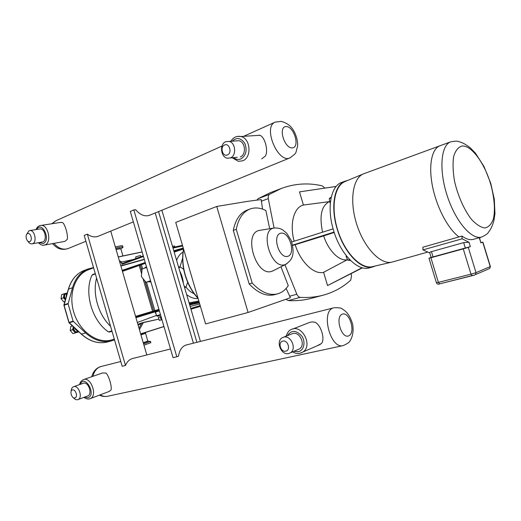 <?xml version="1.0" encoding="UTF-8"?>
<svg xmlns="http://www.w3.org/2000/svg" width="521" height="521" viewBox="0 0 521 521"><rect width="100%" height="100%" fill="white"/><g stroke="black" fill="none" stroke-linecap="round" stroke-linejoin="round"><path stroke-width="0.78" d="M143.601 343.964L150.256 341.45M140.865 334.58L145.619 332.919M143.965 345.208L150.803 342.649M140.761 334.215L145.659 332.567M140.748 334.163L145.418 332.587M114.522 339.907L111.709 340.78C102.787 343.033 94.086 340.421 85.6 332.939L73.09 321.144L68.108 303.886L72.51 287.651C75.363 278.207 80.599 271.969 88.212 268.94L93.526 267.547M73.09 321.144L69.026 322.427L69.052 322.779L73.331 321.542M68.101 303.424L63.914 304.967L63.927 305.313L68.108 303.886M64.871 301.574L63.764 301.854L61.042 298.663L61.68 294.645L64.083 293.798L63.445 297.823L65.372 299.803M66.773 293.134L64.083 293.798M66.037 297.445L66.558 293.61M66.382 296.215L67.522 292.17M61.042 298.663L63.445 297.823M63.764 301.854L64.904 301.457M73.259 326.674L72.647 329.728L75.356 332.873L78.397 331.988L72.92 333.609L70.218 330.47L70.836 326.38L72.412 325.892M77.772 331.643L75.122 328.985L74.978 328.263M79.264 332.229L75.851 329.07M99.446 342.681L98.997 342.636M70.218 330.47L72.647 329.728M72.92 333.609L75.356 332.873M114.314 339.184L111.533 339.966C97.694 344.075 80.136 332.04 74.112 313.329C67.912 294.678 74.965 274.58 88.55 269.702L88.687 269.65M111.527 331.421L112.165 331.786M122.246 263.528L143.282 255.844L122.246 263.528L121.973 264.336L121.321 262.089L133.239 259.51M121.321 262.089L120.449 262.415L119.739 262.05M92.543 274.593L95.278 273.597L91.989 275.14C83.816 292.548 91.996 320.864 108.446 331.884L112.015 331.278L109.319 332.059M96.593 278.116C92.289 293.753 98.404 314.899 110.563 326.276M173.851 251.005L183.307 248.178M199.387 302.831L189.69 304.935M199.302 302.545L189.533 304.401M190.139 306.459L199.712 303.951M160.461 314.599L156.574 315.726L155.46 312.092L159.387 310.913M135.948 317.68L155.056 311.845L156.365 315.029M155.056 311.845L154.483 311.551L135.786 317.133L153.337 311.884L153.649 310.959L152.568 311.278L153.337 311.884L159.159 310.151L154.483 311.551L155.056 311.845M183.268 248.048L173.773 250.738M144.284 259.263L120.839 265.827M138.104 325.097L143.203 322.642L158.801 319.132L143.451 322.434L139.42 329.598M139.016 328.217L141.367 323.88L140.637 323.326L137.889 324.355M146.798 354.944L122.455 271.369L140.253 265.098L139.576 264.505L139.172 265.41L141.634 273.838M145.229 262.499L122.161 270.353M140.383 255.518L135.753 256.853L135.792 258.579M174.418 245.984L172.484 246.342M161.041 316.573L158.423 317.361L161.054 316.625M161.959 319.725L159.322 320.428L158.423 317.361M161.269 319.927L160.364 316.827M146.668 267.429L142.09 269.031L141.373 276.566L145.958 282.278L150.562 280.741M150.764 281.959L147.938 281.783L150.608 280.891M144.291 268.263L146.434 266.615M145.958 282.278L147.938 281.783M178.924 268.282L180.038 266.765L178.553 267.012M179.732 271.024C181.757 274.769 182.962 278.872 183.346 283.339M184.636 287.722L186.01 287.078L184.239 286.374M194.105 293.694C191.122 292.444 188.426 290.236 186.01 287.078L187.625 282.265M183.639 269.272L180.038 266.765L182.591 258.383M176.17 258.891L175.434 256.404M187.729 298.266L187 295.772M158.54 211.591L196.912 342.31M161.875 210.23L200.409 341.424M98.997 235.922L98.352 236.221C94.842 237.563 91.175 236.86 87.352 234.131L125.476 365.442C127.059 361.678 129.475 359.353 132.725 358.461L133.454 358.311M122.455 271.369L110.732 231.129M125.476 365.442L122.168 366.263L84.207 235.44L87.352 234.131M262.525 209.09L261.19 199.569L247.69 201.34L216.723 206.459L175.733 222.415L205.587 323.925L248.1 312.47L290.431 297.719L286.114 288.445M216.723 206.459L248.1 312.47M286.166 299.425L288.321 300.591C296.566 300.988 304.284 300.226 311.473 298.305L323.209 295.173C333.707 292.294 342.877 287.286 350.718 280.142L351.519 275.961L351.128 273.701M288.321 300.591L300.22 297.374C308.419 297.81 316.084 297.081 323.209 295.173M324.876 188.094L322.382 185.893C308.471 182.604 294.743 183.477 281.19 188.524L269.481 194.346L257.98 198.729L256.977 200.025M270.386 192.653L257.98 198.729M280.969 266.804L288.256 285.619C285.515 289.839 282.011 292.561 277.758 293.805C269.435 295.869 260.917 292.288 252.203 283.059L249.181 283.958L233.297 230.393C235.42 219.719 240.031 212.959 247.123 210.1L247.254 210.054M284.954 264.779L296.814 294.241L289.552 296.234M261.249 201.243L268.282 198.592C268.022 196.515 268.426 195.101 269.481 194.346M300.22 297.374C298.885 297.211 297.745 296.169 296.814 294.241M347.585 180.487L345.325 181.08C334.397 184.538 330.223 206.655 337.217 229.149C344.127 253.069 361.613 270.751 373.095 266.83L375.237 265.997M341.854 182.35L341.769 182.383C330.802 185.854 326.569 207.925 333.538 230.341C340.421 254.183 357.92 271.78 369.441 267.853L373.095 266.83M334.215 232.483L323.658 235.883C328.432 250.757 339.451 261.594 347.286 259.705L347.553 259.627M294.137 241.21C289.383 223.75 293.948 207.195 303.424 205.046L329.311 201.634C321.424 205.723 319.178 215.915 322.571 232.197M362.479 267.833L327.559 285.573L323.587 272.32L347.286 259.705M323.658 235.883L292.711 245.456M323.587 272.32C314.091 274.899 300.721 262.33 295.205 244.831M268.282 198.592L274.066 228.016M303.424 205.046L299.484 191.884L336.201 186.414M336.175 186.446L299.484 191.884M334.078 232.073L292.646 245.124M291.78 241.959L333.108 228.856M327.559 285.573L362.088 267.729M330.34 202.923L329.839 202.395L329.259 198.534L331.278 197.055M330.412 202.194L329.839 202.395M331.095 197.876L329.259 198.534M350.548 260.467L347.813 260.194L346.133 256.573L346.309 255.72M349.721 259.634L347.813 260.194M346.83 256.371L346.133 256.573M277.758 293.805L274.749 294.645C266.42 296.709 257.895 293.147 249.181 283.958M233.297 230.393L236.267 229.331L252.203 283.059M269.702 228.739L265.866 210.504C260.285 207.723 255.016 207.221 250.047 209.012C242.968 211.865 238.371 218.638 236.267 229.331M273.642 270.523L271.754 271.343C255.987 277.055 242.747 233.128 259.38 230.406L260.533 230.223M391.74 262.148L372.749 266.583C361.541 269.741 345.221 253.584 337.94 230.855C330.522 208.166 334.267 185.509 345.195 181.484L363.261 173.949M427.311 252.223L392.209 262.037C381.014 265.222 364.44 248.361 356.865 224.746C349.161 201.184 352.697 177.798 363.625 173.799L363.945 173.682M429.792 252.998L422.98 249.891L422.883 247.201L458.968 236.918C448.262 229.201 436.878 207.846 432.606 186.844C428.282 165.828 431.662 148.732 439.919 145.789L440.004 145.763M430.893 257.745L463.26 248.875L470.997 274.176L438.382 282.369L430.893 257.745L428.946 258.182L431.134 257.407L429.779 252.959C429.284 252.594 429.845 252.144 431.453 251.63L463.67 242.63L469.004 242.239L462.12 238.826L422.98 249.891M480.955 242.766L479.483 238.605L480.355 237.394M480.896 242.578L482.915 242.122L480.792 242.884M458.975 236.925L461.958 236.072L462.12 238.826M482.746 242.187L490.228 266.602L476.018 272.652L468.281 247.371L470.346 246.628L431.134 257.413M461.958 236.072C466.236 239.165 470.066 240.253 473.452 239.328L481.612 237.048C489.46 233.297 487.78 232.412 489.304 231.142C490.248 229.533 491.596 228.328 493.908 220.689L494.95 213.643L494.305 199.191L490.704 183.197L484.002 166.518L475.426 153.135L470.287 147.847C463.931 143.028 462.134 142.845 460.427 142.096C458.454 141.966 459.294 140.266 450.737 141.823C440.844 145.118 438.754 169.885 447.161 195.609C455.445 221.379 471.668 240.201 481.612 237.048M468.281 247.371L463.26 248.875M122.396 247.781L122.904 246.974L121.836 246.961L115.669 248.081M122.656 246.146L122.546 245.756L121.478 245.736L115.31 246.843M83.673 379.568L102.435 372.971L106.01 373.075C108.902 375.628 112.269 387.253 110.94 390.118L108.798 391.597M292.763 329.025L310.269 322.186L312.633 321.9L315.088 322.284C320.995 324.902 325.332 339.425 321.424 343.502L317.536 345.625M283.711 337.133L292.828 333.518C299.998 331.336 305.957 345.169 299.438 348.94L297.68 349.689M282.792 341.092C277.556 342.056 280.663 352.528 285.782 351.147C291.076 350.236 287.918 339.633 282.792 341.092M288.621 353.557L290.431 352.789C296.983 348.992 290.952 334.938 283.737 337.126L282.317 337.686C275.427 341.125 281.158 355.615 288.621 353.557M73.311 397.608C74.692 399.268 76.118 399.972 77.596 399.724L78.117 399.555C82.995 397.783 78.775 385.097 73.832 386.641L83.568 383.176C88.511 381.626 92.692 394.163 87.808 395.927L87.508 396.045M72.543 389.916C69.228 390.49 71.624 398.832 74.842 397.92C78.189 397.386 75.766 388.959 72.543 389.916M73.435 386.771C71.983 387.455 71.227 388.966 71.149 391.297M27.808 241.112C28.955 243.001 30.283 243.932 31.801 243.893L32.673 243.678C37.271 242.083 34.757 229.956 29.938 230.529L28.955 230.77L26.61 234.522M39.55 229.019L40.143 228.927C44.956 228.348 47.437 240.331 42.833 241.92L31.801 243.893M27.554 233.623C24.441 234.815 26.812 243.053 29.827 241.523C32.973 240.363 30.576 232.047 27.554 233.623M60.182 222.48L62.429 222.493C64.923 223.711 68.244 235.186 67.3 239.321L64.969 241.36L44.565 245.059M225.665 141.719C219.308 144.167 220.741 157.401 227.43 158.228L230.464 157.883C236.716 155.636 235.648 142.591 229.09 141.399L225.665 141.719M235.746 140.93L238.944 140.709C245.456 141.875 246.492 154.724 240.279 156.945M224.538 145.027C219.634 146.968 222.695 157.27 227.475 154.913C232.431 153.018 229.331 142.591 224.538 145.027M255.14 135.59L259.823 135.291C264.681 136.645 268.621 150.263 265.423 156L261.737 158.866M258.605 135.369L259.184 135.108M176.801 356.774L173.057 357.68L130.302 211.435L133.845 209.937L176.801 356.774L178.521 356.149C179.471 349.982 182.129 346.231 186.498 344.895L187.228 344.752M150.295 214.958L149.657 215.258C144.903 216.873 140.214 215.01 135.59 209.67L133.845 209.937M193.402 343.189L155.193 212.959M143.347 343.078L147.938 341.307M147.743 341.04L143.249 342.746M140.963 334.905L145.489 333.316M474.82 274.925L472.26 275.707L470.997 274.176L476.018 272.652L475.465 274.606L489.167 268.719M428.965 258.234L436.396 282.675L438.382 282.369L439.665 283.854L472.202 275.713M111.709 340.78L107.6 341.926C98.684 344.179 89.983 341.594 81.51 334.156L69.026 322.427L64.076 305.254L68.498 289.09C71.364 279.686 76.607 273.466 84.22 270.432L84.356 270.379M85.6 332.939L81.296 334.104L69.111 322.838M72.51 287.651L68.342 289.266L63.94 304.883M65.438 299.568L64.252 297.595C63.816 295.44 64.415 294.052 66.05 293.434L66.655 293.375M65.574 299.074L64.695 297.458C64.291 295.583 64.78 294.306 66.154 293.642L66.61 293.479M78 331.786C76.046 332.776 74.536 332.007 73.454 329.487L73.513 326.908M77.896 331.727L77.447 331.864C75.819 332.137 74.633 331.304 73.897 329.357L73.858 327.227M121.81 261.985L119.355 260.734M118.267 257.003L142.161 252.001M141.92 270.809L140.253 265.098L141.946 270.555M145.033 281.125L153.649 310.959L144.877 280.93M182.48 245.358L172.796 247.41L182.48 245.352M108.446 331.884L111.898 330.881M91.989 275.14L95.369 273.909M140.696 333.981L163.965 326.589L140.696 333.981M190.94 309.2L200.409 306.309L190.94 309.2M200.194 305.593L190.732 308.471M159.758 315.583L157.225 316.293L156.574 315.739M144.35 259.484L120.905 266.055L144.35 259.484M163.933 326.478L140.657 333.863M158.579 319.334L158.957 319.184M143.451 322.434L140.637 323.326M143.034 278.631L152.568 311.278L135.564 316.377M139.413 264.557L122.253 270.686L139.459 264.538L140.344 265.072L145.47 263.32M139.595 264.505L141.712 263.893L141.425 264.759L142.624 268.849M158.938 309.383L153.741 310.933L153.428 311.858M155.59 311.213L154.828 310.614L146.505 282.141M141.673 263.906L139.687 264.486M145.268 262.623L141.712 263.893L145.268 262.623M156.489 315.433L137.342 322.486M142.135 251.917L118.241 256.918L142.135 251.917M121.973 264.336L143.477 256.495M172.985 248.061L182.669 245.997M186.642 294.547C190.458 297.569 194.287 298.898 198.11 298.513M198.846 301.008L189.077 302.838M182.988 252.131C180.123 253.799 177.993 256.54 176.599 260.357M174.17 252.092L183.496 249.031M198 298.116C192.269 291.819 188.042 284.134 185.3 275.062C182.702 265.957 182.142 257.354 183.626 249.253M183.333 248.27L173.949 251.337L183.333 248.27M189.318 303.671L199.087 301.828M287.644 256.371C278.937 258.859 271.845 235.056 280.741 233.219C289.396 231.174 296.26 254.15 287.644 256.371M272.652 271.024L285.671 264.414C292.196 259.758 295.355 255.108 291.174 240.357L286.713 233.232L282.766 229.943C280.324 228.387 277.335 227.762 273.799 228.074C259.276 230.464 271.102 269.624 284.883 264.688L286.954 263.704M463.67 242.63L465.357 248.126M470.346 246.628L469.004 242.239M433.081 256.977L431.453 251.63M490.365 266.42L489.688 268.497L490.398 266.524L482.915 242.122M436.429 282.779C437.236 284.232 438.311 284.59 439.665 283.854L474.918 274.899M461.84 146.075C470.938 144.688 484.172 162.415 490.411 183.255C494.26 196.658 495.406 209.585 493.452 218.735C491.603 223.997 488.776 227.078 484.979 227.977C480.746 227.416 476.181 224.479 471.29 219.165C464.035 209.676 457.796 195.564 454.507 181.067C452.925 171.617 452.638 163.418 453.654 156.482C455.4 150.719 458.135 147.248 461.84 146.075M450.899 141.764L439.919 145.789M120.879 248.888L120.064 248.406L115.968 249.11M116.066 249.448L119.954 248.791L120.944 249.11M92.979 376.292C94.125 371.343 96.619 368.132 100.475 366.667L120.787 361.509M185.763 345.117L333.258 307.957C320.532 311.545 330.418 349.402 343.15 345.599L343.235 345.579M99.472 395.12C101.628 396.364 104.317 396.748 107.534 396.279C105.04 396.781 102.585 396.305 100.169 394.859M342.264 314.156C349.539 311.174 356.012 332.724 348.77 335.843C341.463 339.23 334.795 316.957 342.264 314.156M287.403 335.667C291.434 329.904 296.228 330.027 301.783 336.032C305.912 341.926 303.912 350.62 298.246 351.721L293.864 351.323M300.011 353.238L302.851 352.02C313.538 345.495 301.372 323.176 290.835 329.78C289.148 330.158 287.572 332.294 286.094 336.188M80.273 384.335C84.793 373.342 97.134 395.257 87.762 397.718L84.656 397.106M89.482 398.858L90.302 398.591C97.922 395.713 90.7 376.155 83.34 379.679C81.302 380.675 80.052 382.31 79.596 384.576M36.711 229.468C41.993 220.318 51.312 240.103 43.295 243.515L39.101 242.63M38.411 242.747C40.521 244.74 42.318 245.554 43.81 245.189L45.073 244.877C51.976 242.539 48.31 224.59 41.087 225.411L40.338 225.508M232.177 141.184C236.834 137.003 241.08 137.818 244.916 143.627C247.345 150.53 245.99 155.636 240.871 158.938C238.318 159.934 235.889 159.504 233.584 157.642M232.281 157.765L238.351 161.328L242.727 160.8C252.008 157.55 250.601 138.391 240.884 136.509L237.394 136.391M286.003 126.544C293.955 126.043 300.324 147.261 292.405 147.892C284.401 148.745 277.836 126.824 286.003 126.544M275.309 122.07L275.16 122.142C262.473 126.837 278.136 164.056 290.08 157.83C297.693 152.021 295.042 154.066 297.445 146.837C298.435 142.298 295.961 132.933 291.669 127.801C289.591 125.02 286.146 122.871 281.347 121.367L275.16 122.142L243.613 136.333M85.9 241.275L68.264 248.484C63.23 250.197 58.463 248.497 53.956 243.392M52.159 223.711L55.76 220.845M150.628 341.47L147.775 341.151L145.515 333.043M150.843 342.792L150.484 341.561M145.639 332.991L145.535 332.632M88.212 268.94L84.22 270.432C76.509 273.532 71.221 279.784 68.368 289.181M81.354 334.163C89.801 341.594 98.554 344.179 107.6 341.926M68.883 322.479L63.927 305.319M88.55 269.702L93.604 267.814M140.351 255.466L141.067 256.645M174.385 245.932L174.997 246.941M198.117 298.52L195.284 295.244C194.079 293.551 193.48 293.395 189.182 285.606C183.262 273.141 181.373 260.904 183.522 248.901M269.793 192.881L281.19 188.524M341.769 182.383L345.325 181.08M247.123 210.1L250.047 209.012M273.799 228.074L259.38 230.406M439.62 145.906L363.853 173.714M480.968 242.819L479.626 238.423M122.546 245.756L122.904 246.974M122.936 255.935L120.852 248.791L123.067 247.306M131.976 358.689L170.51 348.966M101.217 366.445L100.169 366.758C95.916 368.386 93.109 371.707 91.742 376.729M107.534 396.279L343.15 345.599C347.494 343.632 349.702 342.16 349.786 341.177C350.275 340.656 354.26 335.049 352.756 324.694C349.558 313.238 344.837 310.672 342.375 309.031C341.515 307.989 338.702 307.566 333.935 307.742M292.541 351.883C296.169 353.961 299.608 354 302.851 352.02L320.285 344.433M299.438 348.94L290.431 352.789M83.979 397.36C86.31 399.066 88.42 399.477 90.302 398.591L109.273 391.414M87.808 395.927L78.117 399.555M40.143 228.927L29.938 230.529M61.094 222.337L41.087 225.411C38.762 225.6 37.069 226.987 36.001 229.579M238.944 140.709L229.09 141.399M237.257 157.29L230.282 157.961M259.823 135.291L240.884 136.509C236.671 135.734 233.31 137.323 230.816 141.282M97.603 236.495L133.356 221.881M148.915 215.525L290.002 157.863M51.787 223.763L55.656 220.897L222.011 146.049M68.264 248.484C65.099 249.526 62.325 249.624 59.935 248.784C58.267 248.654 55.793 246.947 52.491 243.652"/></g></svg>
